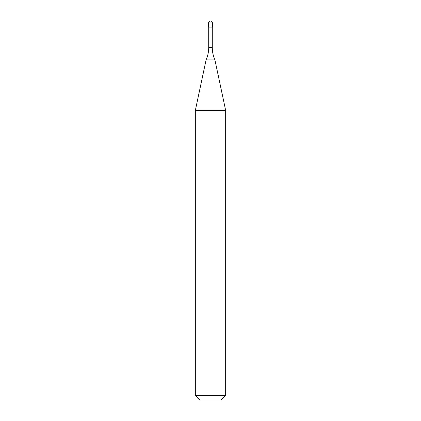 <?xml version="1.0" encoding="UTF-8"?>
<svg xmlns="http://www.w3.org/2000/svg" width="421" height="421" viewBox="0 0 421 421"><rect width="100%" height="100%" fill="white"/><g stroke="black" fill="none" stroke-linecap="round" stroke-linejoin="round"><path stroke-width="0.63" d="M208.605 22.945A1.895 1.895 0 0 1 210.5 21.05A1.895 1.895 0 0 1 212.395 22.945L208.605 22.945L208.605 27.112L212.395 27.112L212.395 22.945M212.3 47.573L208.7 47.573A30.312 30.312 0 0 1 206.08 59.903L214.92 59.903A30.312 30.312 0 0 1 212.3 47.573L212.3 27.112M195.344 395.403L225.656 395.403L221.109 399.95L199.891 399.95L195.344 395.403L195.344 110.407L225.656 110.407L214.92 59.903M225.656 395.403L225.656 110.407M206.08 59.903L195.344 110.407M208.7 47.573L208.7 27.112"/></g></svg>
